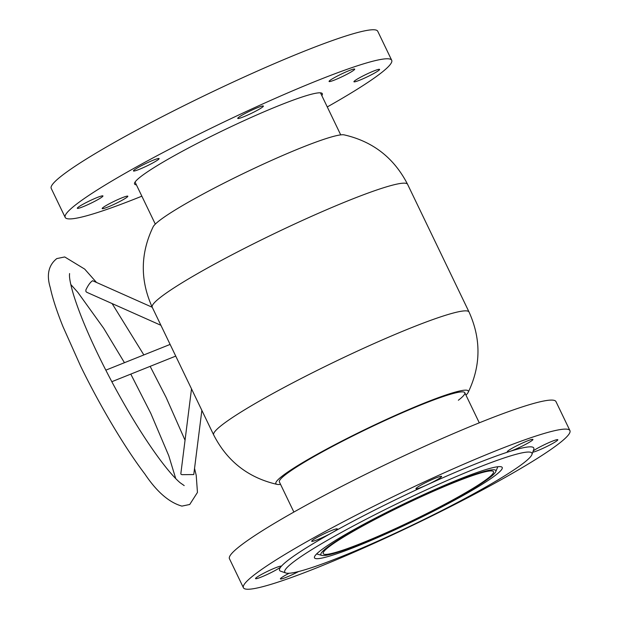 <?xml version="1.0" encoding="UTF-8"?>
<svg xmlns="http://www.w3.org/2000/svg" width="619" height="619" viewBox="0 0 619 619"><rect width="100%" height="100%" fill="white"/><g stroke="black" fill="none" stroke-linecap="round" stroke-linejoin="round"><path stroke-width="0.93" d="M465.968 395.146A106.77 10.097 154.3 0 0 468.111 392.5A106.77 10.097 154.3 0 0 352.157 435.869A106.77 10.097 154.3 0 0 277.157 484.398A106.77 10.097 154.3 0 0 280.562 484.375M458.37 400.238A102.886 9.734 154.3 0 0 464.799 392.717A102.886 9.734 154.3 0 0 352.884 435.923A102.886 9.734 154.3 0 0 279.386 481.946L293.878 512.06M152.22 307.233A141.705 13.401 154.3 0 1 253.45 243.84A141.705 13.401 154.3 0 1 407.596 184.33C394.071 157.922 372.909 141.434 344.118 134.865A106.77 10.097 154.3 0 0 229.247 180.469A106.77 10.097 154.3 0 0 153.172 226.763C140.335 253.364 140.018 280.183 152.22 307.233L213.679 434.933C227.204 461.348 248.366 477.829 277.157 484.398M321.849 552.256A97.059 9.177 -25.7 0 1 417.81 498.032A97.059 9.177 -25.7 0 1 495.734 471.693A97.059 9.177 -25.7 0 1 494.844 473.055A97.059 9.177 -25.7 0 1 408.238 522.885A97.059 9.177 -25.7 0 1 321.818 555.39A97.059 9.177 -25.7 0 1 321.849 552.256M492.538 474.115A94.475 8.937 -25.7 0 1 403.681 524.765A94.475 8.937 -25.7 0 1 323.219 553.626A94.475 8.937 -25.7 0 1 324.155 551.204A94.475 8.937 -25.7 0 1 413.012 500.547A94.475 8.937 -25.7 0 1 493.475 471.686A94.475 8.937 -25.7 0 1 492.538 474.115M86.528 292.114L87.38 292.532L86.528 292.114A6.469 3.629 114 0 1 85.894 291.371L85.855 289.971C88.153 285.135 90.405 282.055 92.61 280.732L92.951 280.887M201.856 410.366L193.77 474.556L181.901 474.665L180.972 474.2A6.469 2.724 7.2 0 1 180.856 473.52A6.469 2.724 7.2 0 1 180.856 473.504M286.164 568.544A137.178 12.976 154.3 0 0 285.831 572.985A137.178 12.976 154.3 0 0 407.24 527.566A137.178 12.976 154.3 0 0 530.529 456.768A137.178 12.976 154.3 0 0 531.93 454.547A137.178 12.976 154.3 0 0 421.206 492.229A137.178 12.976 154.3 0 0 286.164 568.544M531.93 454.547L533.756 449.417A141.062 13.339 154.3 0 0 509.716 451.452A14.237 1.346 154.3 0 0 523.101 445.657A14.237 1.346 154.3 0 0 532.797 439.823A14.237 1.346 154.3 0 0 532.944 439.451A14.237 1.346 154.3 0 0 520.842 443.784A14.237 1.346 154.3 0 0 507.441 451.421A14.237 1.346 154.3 0 0 507.294 451.8A14.237 1.346 154.3 0 0 509.716 451.452A141.062 13.339 154.3 0 0 426.762 485.002A14.237 1.346 154.3 0 0 441.471 476.769A14.237 1.346 154.3 0 0 441.618 476.39A14.237 1.346 154.3 0 0 429.516 480.731A14.237 1.346 154.3 0 0 416.107 488.368A14.237 1.346 154.3 0 0 415.96 488.739A14.237 1.346 154.3 0 0 426.762 485.002A141.062 13.339 154.3 0 0 332.032 532.719A14.237 1.346 154.3 0 0 337.185 529.299A14.237 1.346 154.3 0 0 337.332 528.92A14.237 1.346 154.3 0 0 325.23 533.261A14.237 1.346 154.3 0 0 311.821 540.898A14.237 1.346 154.3 0 0 311.674 541.269A14.237 1.346 154.3 0 0 318.924 539.095A14.237 1.346 154.3 0 0 332.032 532.719A141.062 13.339 154.3 0 0 281.026 566.64A14.237 1.346 154.3 0 0 281.181 566.269A14.237 1.346 154.3 0 0 269.072 570.602A14.237 1.346 154.3 0 0 255.67 578.239A14.237 1.346 154.3 0 0 255.523 578.61A14.237 1.346 154.3 0 0 267.625 574.277A14.237 1.346 154.3 0 0 281.026 566.64A141.062 13.339 154.3 0 0 280.693 571.213L285.831 572.985M501.135 470.216A104.178 9.858 154.3 0 0 502.218 467.477A104.178 9.858 154.3 0 0 413.654 499.224A104.178 9.858 154.3 0 0 315.558 555.096A104.178 9.858 154.3 0 0 314.475 557.835A104.178 9.858 154.3 0 0 403.039 526.088A104.178 9.858 154.3 0 0 501.135 470.216M289.143 573.256A14.237 1.346 154.3 0 0 280.546 578.525A14.237 1.346 154.3 0 0 280.399 578.897A14.237 1.346 154.3 0 0 298.544 571.554M532.773 452.18A14.237 1.346 154.3 0 0 545.973 446.926A14.237 1.346 154.3 0 0 557.673 440.109A14.237 1.346 154.3 0 0 557.82 439.738A14.237 1.346 154.3 0 0 547.328 443.328A14.237 1.346 154.3 0 0 533.222 450.911M245.294 582.982A181.181 17.139 154.3 0 0 243.414 587.741A181.181 17.139 154.3 0 0 397.437 532.541A181.181 17.139 154.3 0 0 568.049 435.366A181.181 17.139 154.3 0 0 569.929 430.607A181.181 17.139 154.3 0 0 415.906 485.814A181.181 17.139 154.3 0 0 245.294 582.982M569.929 430.607L555.963 401.584A181.181 17.139 154.3 0 0 401.94 456.791A181.181 17.139 154.3 0 0 231.328 553.966A181.181 17.139 154.3 0 0 229.448 558.725L243.414 587.741M496.152 480.994A14.237 1.346 154.3 0 0 499.742 478.851M321.826 95.628A104.178 9.858 154.3 0 0 322.321 93.67A104.178 9.858 154.3 0 0 233.758 125.417A104.178 9.858 154.3 0 0 135.654 181.29A104.178 9.858 154.3 0 0 134.571 184.029A104.178 9.858 154.3 0 0 136.412 184.857M354.091 81.383A14.237 1.346 -25.7 0 1 367.493 73.746A14.237 1.346 -25.7 0 1 379.594 69.405A14.237 1.346 -25.7 0 1 379.447 69.785A14.237 1.346 -25.7 0 1 366.038 77.414A14.237 1.346 -25.7 0 1 353.936 81.754A14.237 1.346 -25.7 0 1 354.091 81.383M329.215 81.097A14.237 1.346 -25.7 0 1 342.617 73.46A14.237 1.346 -25.7 0 1 354.718 69.127A14.237 1.346 -25.7 0 1 354.571 69.498A14.237 1.346 -25.7 0 1 341.17 77.135A14.237 1.346 -25.7 0 1 329.068 81.468A14.237 1.346 -25.7 0 1 329.215 81.097M237.882 118.043A14.237 1.346 -25.7 0 1 251.291 110.406A14.237 1.346 -25.7 0 1 263.392 106.066A14.237 1.346 -25.7 0 1 263.245 106.445A14.237 1.346 -25.7 0 1 249.836 114.074A14.237 1.346 -25.7 0 1 237.735 118.415A14.237 1.346 -25.7 0 1 237.882 118.043M133.596 170.565A14.237 1.346 -25.7 0 1 147.005 162.936A14.237 1.346 -25.7 0 1 159.106 158.596A14.237 1.346 -25.7 0 1 158.959 158.967A14.237 1.346 -25.7 0 1 145.55 166.604A14.237 1.346 -25.7 0 1 133.449 170.945A14.237 1.346 -25.7 0 1 133.596 170.565M77.445 207.914A14.237 1.346 -25.7 0 1 90.846 200.277A14.237 1.346 -25.7 0 1 102.947 195.944A14.237 1.346 -25.7 0 1 102.8 196.316A14.237 1.346 -25.7 0 1 89.399 203.953A14.237 1.346 -25.7 0 1 77.298 208.286A14.237 1.346 -25.7 0 1 77.445 207.914M102.321 208.201A14.237 1.346 -25.7 0 1 115.722 200.564A14.237 1.346 -25.7 0 1 127.823 196.223A14.237 1.346 -25.7 0 1 127.676 196.602A14.237 1.346 -25.7 0 1 114.275 204.231A14.237 1.346 -25.7 0 1 102.174 208.572A14.237 1.346 -25.7 0 1 102.321 208.201M141.859 196.177A181.181 17.139 -25.7 0 1 65.188 217.416L51.222 188.393A181.181 17.139 -25.7 0 1 53.102 183.634A181.181 17.139 -25.7 0 1 223.714 86.459A181.181 17.139 -25.7 0 1 377.737 31.259L391.703 60.275A181.181 17.139 -25.7 0 1 389.823 65.034A181.181 17.139 -25.7 0 1 327.265 106.94M65.188 217.416A181.181 17.139 -25.7 0 1 67.069 212.657A181.181 17.139 -25.7 0 1 237.681 115.482A181.181 17.139 -25.7 0 1 391.703 60.275M407.596 184.33L469.055 312.03A141.705 13.401 154.3 0 0 314.901 371.539A141.705 13.401 154.3 0 0 213.679 434.933M469.055 312.03C481.257 339.08 480.94 365.906 468.111 392.5M135.066 182.071L155.307 224.117M320.48 92.835L340.721 134.888M479.292 422.823L464.799 392.717M495.734 471.693L497.831 466.726M321.818 555.39L316.626 553.935M64.608 256.97L56.793 258.587C48.514 265.195 46.355 274.898 50.301 287.688C52.53 298.157 56.747 311.125 62.968 326.6L80.431 365.713C99.551 405.151 124.783 447.607 144.869 474.007C156.777 491.788 169.126 502.489 181.916 506.11L189.731 504.485L197.453 492.43L196.223 475.392L194.544 468.39M184.199 485.59L180.106 482.719C175.177 478.557 168.685 471.167 160.654 460.551C145.558 440.295 129.843 415.063 113.501 384.863C94.359 348.93 81.004 318.785 73.437 294.443C70.698 285.057 69.374 278.573 69.475 274.998L69.576 273.552M185.05 440.233L166.093 397.367L150.146 366.355M143.848 354.935L112.093 303.558M96.494 282.442L84.679 269.087L64.771 256.978M152.235 307.272L92.78 280.794M175.742 356.103L111.815 381.706M175.726 478.588L168.747 455.685L150.788 413.345L130.795 374.1M124.458 362.703L103.698 328.302L77.777 292.276L70.79 284.485M170.117 344.419L105.795 370.17M191.511 388.879L180.856 473.52M160.917 325.3L87.055 292.408"/></g></svg>
